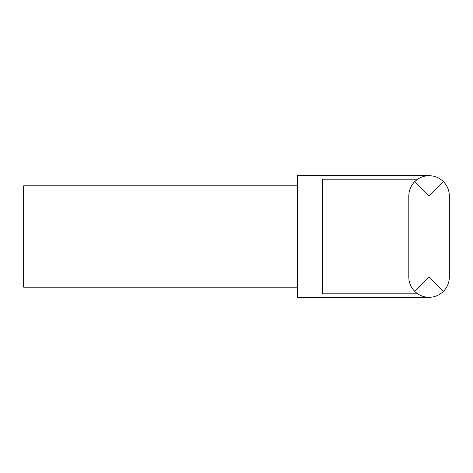<?xml version="1.0" encoding="UTF-8"?>
<svg xmlns="http://www.w3.org/2000/svg" width="473" height="473" viewBox="0 0 473 473"><rect width="100%" height="100%" fill="white"/><g stroke="black" fill="none" stroke-linecap="round" stroke-linejoin="round"><path stroke-width="0.71" d="M297.316 287.176L23.65 287.176L23.65 185.824L297.316 185.824M443.414 291.38C439.417 295.247 434.64 297.221 429.076 297.316L297.316 297.316L297.316 175.684L429.07 175.684C434.64 175.779 439.417 177.753 443.414 181.62L429.076 195.958L414.744 181.62C410.877 185.617 408.897 190.394 408.808 195.958L408.808 277.042C408.897 282.606 410.877 287.383 414.744 291.38L429.076 277.042L443.414 291.38C447.281 287.383 449.261 282.606 449.35 277.042L449.35 195.958C449.261 190.394 447.281 185.617 443.414 181.62M417.724 293.834L322.651 293.834L322.651 179.166L417.724 179.166M414.744 181.62C418.741 177.753 423.518 175.779 429.076 175.684M429.07 297.316L429.076 297.316C423.518 297.221 418.741 295.247 414.744 291.38"/></g></svg>
